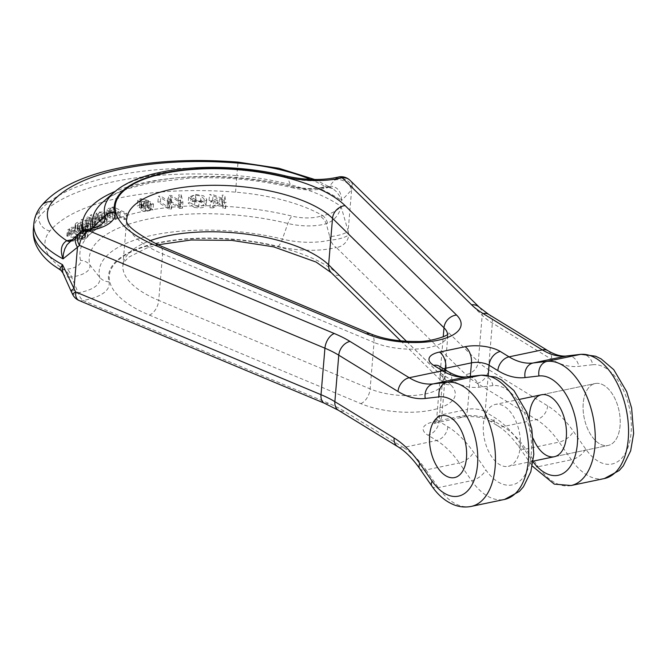 <?xml version="1.0" encoding="UTF-8"?>
<svg xmlns="http://www.w3.org/2000/svg" width="667" height="667" viewBox="0 0 667 667"><rect width="100%" height="100%" fill="white"/><g stroke="black" fill="none" stroke-linecap="round" stroke-linejoin="round"><path stroke-width="0.5" stroke-dasharray="3.33 2.5" d="M182.933 202.393L180.19 202.585L170.452 196.373L172.011 203.152L169.451 203.335L158.387 196.256L160.855 196.09L169.877 202.209L168.167 195.581L171.177 195.373L180.699 201.451L178.681 194.847L181.141 194.672L182.933 202.393L182.45 208.204L180.649 200.484L181.141 194.672M126.722 213.232L125.037 213.748L120.16 211.439L120.052 212.231L116.15 213.24L112.781 212.881L107.612 210.48L107.262 209.213L108.804 208.237L113.265 208.179L111.722 207.454L113.407 206.937L126.722 213.232L126.23 219.043L112.915 212.748L113.407 206.937M107.17 209.538L106.678 215.349L107.17 209.538M120.16 211.439L119.56 218.042L120.16 211.439M195.764 194.414L203.402 195.714L206.72 199.25L206.378 200.142C204.502 201.993 200.667 202.493 194.864 201.642L188.636 197.215L195.764 194.414L195.281 200.225L188.144 203.026L194.372 207.454L194.864 201.642M100.7 219.643L99.266 220.368L88.978 218.151L96.365 221.836L94.947 222.553L81.091 219.918L82.466 219.226L93.005 221.327L85.626 217.625L87.018 216.917L97.64 219.193L90.203 215.308L91.562 214.616L100.7 219.643L100.217 225.454L91.079 220.427L91.562 214.616M102.46 216.008L106.795 215.858L107.862 214.924L106.27 213.473L99.591 216.066L96.165 213.473L95.715 219.626L96.198 213.824L97.682 212.106L105.069 211.964L110.18 215.041L105.061 217.159L101.267 216.708L102.46 216.008L101.976 221.819L100.775 222.52L101.267 216.708M219.902 198.674L223.061 199.933L223.528 202.551L226.055 202.66L224.721 195.206L222.186 195.097L222.836 198.683L213.098 194.697L209.546 194.539L218.117 197.966L210.489 201.976L213.615 202.118L219.902 198.674L219.418 204.486L213.123 207.929L213.615 202.118M86.143 228.981L82.966 229.34L79.115 230.957L77.297 230.182L77.839 229.206L81.682 228.756L82.425 227.931L77.639 227.956L75.746 228.814L74.804 229.807L75.004 230.574C74.229 230.965 82.733 232.966 83.967 233.492L85.343 234.142L86.435 233.417L85.243 232.741C88.836 232.274 90.387 231.474 89.903 230.34L90.395 224.529C90.879 225.663 89.32 226.463 85.726 226.93L86.918 227.605L85.835 228.331L84.459 227.68C83.225 227.155 74.721 225.154 75.488 224.762L75.296 223.995L76.23 223.003L78.122 222.144L82.908 222.119L82.166 222.945L78.322 223.395L77.781 224.37L79.606 225.146L83.45 223.528L86.627 223.17L90.395 224.529L90.02 230.757L86.143 228.981L86.627 223.17M77.731 224.129L77.297 230.182L77.731 224.129M75.488 224.762L75.004 230.574L75.488 224.762M85.393 229.581L87.977 230.782L87.644 237.169L84.909 235.393L85.393 229.581L84.876 230.448L85.926 231.266L85.434 237.077L81.574 238.411L82.058 232.6L85.926 231.266M81.574 238.411L78.923 237.869L82.425 236.235L74.12 233.033L70.985 233.15L68.993 233.967L69.351 235.668L67.726 235.293L66.842 236.076L82.291 239.361L85.034 239.128L87.494 236.593L87.977 230.782L85.526 233.317L82.783 233.55L67.325 230.265L68.209 229.481L69.843 229.857L69.485 228.156L71.477 227.339L74.604 227.222L82.908 230.423L79.415 232.058L82.058 232.6M69.126 228.781L68.634 234.592L69.126 228.781M147.307 201.459L150.342 201.759L153.51 204.085L145.631 205.795C142.83 205.219 141.387 204.369 141.296 203.235L142.521 202.201L139.995 201.943L137.685 200.258L140.729 198.683L148.433 200.534L147.307 201.459L146.815 207.27L147.941 206.345L140.245 204.494L140.729 198.683M141.287 203.302L140.804 209.113L141.287 203.302M520.235 446.673A31.632 17.792 -101.8 0 0 495.339 404.419A31.632 17.792 -101.8 0 0 484.409 439.028A31.632 17.792 -101.8 0 0 508.296 466.341A31.632 17.792 -101.8 0 0 520.235 446.673M533.383 438.886A31.632 17.792 78.2 0 1 529.331 419.518M604.085 385.443A31.632 17.792 -101.8 0 0 595.172 383.533A31.632 17.792 -101.8 0 0 584.234 418.142A31.632 17.792 -101.8 0 0 608.129 445.456A31.632 17.792 -101.8 0 0 620.11 418.434A31.632 17.792 -101.8 0 0 604.085 385.443A31.632 17.792 -101.8 0 0 595.172 383.533A31.632 17.792 -101.8 0 0 584.234 418.142A31.632 17.792 -101.8 0 0 608.129 445.456A31.632 17.792 -101.8 0 0 620.11 418.434A31.632 17.792 -101.8 0 0 604.085 385.443M320.035 216.333A25.73 9.972 -175.2 0 1 292.129 216.158A151.392 58.671 4.8 0 0 80.532 260.43A25.73 9.972 -175.2 0 1 67.242 269.218L64.332 269.768A113.865 44.122 -175.2 0 1 49.933 230.99A189.77 73.537 -175.2 0 1 235.559 192.154A113.865 44.122 -175.2 0 1 322.795 215.691L320.035 216.333A12.648 8.221 73.7 0 1 326.271 223.703L329.69 236.502A12.648 3.277 168 0 0 348.141 231.241L341.054 206.42C337.202 210.739 331.115 213.824 322.795 215.691A12.648 6.612 79.9 0 1 327.605 223.195C334.951 219.86 339.428 214.265 341.054 206.42A126.513 49.024 4.8 0 0 236.852 175.638L237.344 169.827A202.426 78.439 4.8 0 0 39.336 211.256A126.513 49.024 4.8 0 0 33.842 223.703M310.463 179.398A113.865 44.122 -175.2 0 1 325.238 186.635L322.478 187.277A12.648 8.221 -106.3 0 0 326.98 187.802A12.648 8.221 -106.3 0 0 329.406 186.351L334.417 180.215A12.648 10.655 -144 0 1 351.609 189.903L341.537 200.609L339.645 196.098L336.543 191.771L332.575 188.478L329.048 186.935L325.238 186.635A12.648 6.612 -100.1 0 0 328.431 187.469A12.648 6.612 -100.1 0 0 330.715 186.118C337.719 186.868 341.329 191.696 341.537 200.609A126.513 49.024 4.8 0 0 237.344 169.827L238.044 162.114M329.69 236.502L330.532 239.995A12.648 3.26 168 0 0 348.883 234.767L348.141 231.241L351.609 189.903L352.785 188.277A12.648 10.647 -144.2 0 0 335.693 178.564A46.415 17.984 -175.2 0 1 287.544 177.664A130.707 50.65 4.8 0 0 114.207 192.271M445.706 370.118L441.963 414.707A12.648 4.902 4.8 0 0 436.718 418.159A12.648 4.902 4.8 0 0 439.086 421.361L442.988 374.871L451.759 380.248A107.537 60.489 78.2 0 0 478.998 387.219L492.905 385.609A50.609 28.464 78.2 0 1 531.291 453.452A50.609 28.464 78.2 0 1 485.826 469.876L473.545 452.218A107.537 60.489 -101.8 0 0 447.857 426.738L439.086 421.361A12.648 9.238 -58.5 0 1 427.872 435.126L436.635 440.503L403.36 447.465L344.13 411.147A107.537 41.671 4.8 0 0 328.439 403.243L83.033 300.483A56.103 21.744 4.8 0 0 108.971 281.799A121.019 46.898 -175.2 0 1 278.114 246.406A56.103 21.744 4.8 0 0 336.31 247.499A12.648 7.687 -103.9 0 1 330.532 239.995A46.415 17.984 -175.2 0 1 282.391 239.094A130.707 50.65 4.8 0 0 99.7 277.314A46.415 17.984 -175.2 0 1 78.239 292.78L71.502 277.005A35.418 13.724 4.8 0 0 89.803 264.907A141.704 54.911 -175.2 0 1 287.852 223.47A35.418 13.724 4.8 0 0 326.271 223.703L327.605 223.195M62.915 272.978L64.474 275.413L66.908 276.922L69.968 277.097A12.648 7.604 76.4 0 0 64.332 269.768L60.455 270.035M79.123 300.534A12.648 7.47 112.7 0 0 83.033 300.483A12.648 6.52 -99.8 0 1 78.239 292.78A12.648 1.226 -25.7 0 1 72.611 294.355M69.968 277.097L71.502 277.005A12.648 5.895 82 0 0 67.242 269.218M71.01 291.037A12.648 1.242 154.2 0 0 76.738 289.42M334.417 180.215L335.693 178.564A12.648 7.687 76.1 0 1 338.144 177.105M70.744 240.812A12.648 5.895 -98 0 0 72.411 241.07C78.689 240.545 84.692 238.169 90.404 233.95L101.542 224.27A46.415 17.984 -175.2 0 1 83.4 231.349L74.637 239.653A35.418 13.724 4.8 0 0 90.404 233.95A35.418 13.724 4.8 0 0 93.063 228.222M286.001 176.013A12.648 4.394 103.7 0 1 287.544 177.664L290.987 186.118A35.418 13.724 4.8 0 0 329.406 186.351L330.715 186.118M85.751 229.907A12.648 6.52 80.2 0 0 83.4 231.349A12.648 8.613 48.4 0 0 79.506 232.916M77.347 234.834A12.648 8.613 -131.5 0 1 81.466 233.142M69.026 242.413L74.637 239.653A12.648 5.895 -98 0 1 72.411 241.07L69.001 242.454M70.002 241.496A12.648 7.604 -103.6 0 0 70.719 241.387A12.648 7.604 -103.6 0 0 73.078 240.02M81.015 231.491L84.751 229.973L87.635 230.532L85.576 231.908L81.015 231.491L81.499 225.679L86.06 226.096L88.119 224.721L85.243 224.162L81.499 225.679M81.666 231.666L82.158 225.855M83.45 230.499L83.942 224.687M84.751 229.973L85.243 224.162M85.76 229.848L86.251 224.037M87.635 230.532L88.119 224.721L87.635 225.488L87.152 231.299L87.635 230.532M85.576 231.908L86.06 226.096M83.608 232.033L84.092 226.221M85.243 232.741L85.726 226.93M86.435 233.417L86.918 227.605M82.966 229.34L83.45 223.528M81.724 229.89L82.216 224.079M79.115 230.957L79.606 225.146M77.839 229.206L78.322 223.395M79.431 228.623L79.915 222.811M81.682 228.756L82.166 222.945M82.425 227.931L82.908 222.119M77.639 227.956L78.122 222.144M75.746 228.814L76.23 223.003M83.967 233.492L84.459 227.68M85.343 234.142L85.835 228.331M213.123 207.929L209.997 207.787L217.634 203.777L209.054 200.35L212.606 200.509L222.344 204.494L221.702 200.909L224.229 201.017L225.571 208.471L223.036 208.354L222.57 205.744L223.061 199.933M223.036 208.354L223.528 202.551M222.57 205.744L219.418 204.486M209.997 207.787L210.489 201.976M217.634 203.777L218.117 197.966M209.054 200.35L209.546 194.539M212.606 200.509L213.098 194.697M222.344 204.494L222.836 198.683M221.702 200.909L222.186 195.097M224.229 201.017L224.721 195.206M225.571 208.471L226.055 202.66M104.144 218.626L98.974 220.635L97.824 219.693L98.833 218.576L101.384 218.167L104.144 218.626L104.636 212.815L101.876 212.356L99.325 212.765L98.307 213.89L99.458 214.824L104.636 212.815M101.384 218.167L101.876 212.356M98.974 220.635L99.458 214.824M97.824 219.693L98.291 213.682L97.824 219.693M98.833 218.576L99.325 212.765M100.775 222.52L104.569 222.97L109.696 220.852L104.577 217.775L97.19 217.917L95.715 219.626L99.108 221.878L105.786 219.285L107.379 220.735L106.303 221.669L104.394 222.053L104.886 216.241M104.394 222.053L101.976 221.819M97.19 217.917L97.682 212.106M99.108 221.878L99.591 216.066M105.786 219.285L106.27 213.473M106.303 221.669L106.795 215.858M91.079 220.427L89.712 221.119L97.149 224.996L86.527 222.728L85.143 223.437L92.513 227.139L81.974 225.037L80.607 225.729L94.456 228.364L95.873 227.647L88.494 223.962L98.774 226.18L99.266 220.368M98.774 226.18L100.217 225.454M89.712 221.119L90.203 215.308M95.139 224.004L95.623 218.192M97.149 224.996L97.64 219.193M94.447 224.404L94.931 218.593M86.527 222.728L87.018 216.917M85.143 223.437L85.626 217.625M90.762 226.271L91.246 220.46M92.513 227.139L93.005 221.327M81.974 225.037L82.466 219.226M80.607 225.729L81.091 219.918M94.456 228.364L94.947 222.553M95.873 227.647L96.365 221.836M90.245 224.821L90.729 219.009M88.494 223.962L88.978 218.151M79.798 235.476L80.29 229.665L73.47 228.097L71.161 229.106L70.669 234.917L71.394 228.681C71.177 230.157 73.503 231.057 78.356 231.382L80.415 230.774L79.923 236.585L77.872 237.194C73.011 236.868 70.694 235.968 70.91 234.492L72.986 233.909L79.798 235.476L79.923 236.585L79.798 235.476M84.909 235.393L84.392 236.26L84.876 230.448M84.392 236.26L85.434 237.077M78.923 237.869L79.415 232.058M74.12 233.033L74.604 227.222M70.985 233.15L71.477 227.339M69.351 235.668L69.843 229.857M67.726 235.293L68.209 229.481M66.842 236.076L67.325 230.265M82.291 239.361L82.783 233.55M198.666 207.028L190.654 203.143L192.58 201.467L195.689 201.075L200.5 201.767L203.76 205.027L198.666 207.028L199.15 201.217L204.244 199.216L200.992 195.956L196.181 195.264L193.063 195.656L191.137 197.332L199.15 201.217M192.58 201.467L193.063 195.656M195.689 201.075L196.181 195.264M194.372 207.454C200.175 208.304 204.019 207.804 205.895 205.953L206.236 205.061L202.91 201.526L195.281 200.225M148.733 210.822L143.055 209.138L145.072 208.054L147.957 208.079L150.734 209.671L151.217 203.86L148.449 202.268L145.556 202.243L143.538 203.327L149.216 205.011L151.217 203.86L150.242 210.38L148.733 210.822L149.216 205.011M147.957 208.079L148.449 202.268M150.734 209.671L150.242 210.38L150.734 209.671M145.072 208.054L145.556 202.243M143.914 207.262L141.504 207.304L139.653 205.903L143.713 205.269L145.74 206.395L143.914 207.262L144.405 201.451L146.231 200.584L144.197 199.458L141.779 199.483L140.003 200.383L139.52 206.195L140.145 200.092L141.996 201.492L144.405 201.451M143.713 205.269L144.197 199.458M141.504 207.304L141.996 201.492M141.287 205.294L141.779 199.483M140.245 204.494L137.202 206.07L139.503 207.754L142.038 208.012L140.812 209.046C140.904 210.18 142.346 211.03 145.139 211.606L153.026 209.897L149.85 207.57L150.342 201.759M149.85 207.57L146.815 207.27M139.503 207.754L139.995 201.943M142.038 208.012L142.521 202.201M145.139 211.606L145.631 205.795M116.967 217.967L114.265 218.134L109.021 215.508L109.972 214.707L112.715 214.582L117.959 217.159L116.967 217.967L117.45 212.156L118.451 211.347L113.198 208.771L110.455 208.896L109.505 209.696L114.749 212.323L117.45 212.156M112.715 214.582L113.198 208.771M114.265 218.134L114.749 212.323M109.972 214.707L110.455 208.896M112.915 212.748L111.239 213.257L112.773 213.99L108.312 214.049L106.778 215.024L107.129 216.291L112.298 218.693L115.666 219.051L119.56 218.042L119.668 217.25L124.554 219.56L125.037 213.748M124.554 219.56L126.23 219.043M111.239 213.257L111.722 207.454M112.773 213.99L113.265 208.179M110.33 213.765L110.822 207.954M108.312 214.049L108.804 208.237M107.129 216.291L107.612 210.48M112.298 218.693L112.781 212.881M115.666 219.051L116.15 213.24M180.649 200.484L178.189 200.659L180.215 207.262L170.685 201.184L167.675 201.392L169.393 208.021L160.363 201.901L157.896 202.068L168.959 209.146L171.519 208.963L169.96 202.176L179.706 208.396L180.19 202.585M179.706 208.396L182.45 208.204M178.189 200.659L178.681 194.847M180.215 207.262L180.699 201.451M178.222 205.986L178.706 200.175M170.685 201.184L171.177 195.373M167.675 201.392L168.167 195.581M168.509 205.311L168.993 199.5M169.393 208.021L169.877 202.209M167.142 206.487L167.625 200.675M160.363 201.901L160.855 196.09M157.896 202.068L158.387 196.256M168.959 209.146L169.451 203.335M171.519 208.963L172.011 203.152M169.96 202.176L170.452 196.373M171.319 203.043L171.811 197.232M235.559 192.154L236.852 175.638A202.426 78.439 4.8 0 0 38.853 217.067L39.336 211.256A12.648 11.256 -140.1 0 1 41.688 205.444M488.227 375.221L485.159 411.722L493.93 417.1A107.537 60.489 78.2 0 1 519.618 442.58L531.899 460.238A50.609 28.464 -101.8 0 0 533.05 461.831M581.04 354.302A12.648 10.447 -96.6 0 1 592.73 364.724L578.831 366.333A107.537 60.489 78.2 0 1 551.584 359.363L492.354 323.053A94.889 36.768 -175.2 0 1 482.183 315.299L352.785 188.277A12.648 10.564 -45.5 0 0 350.058 180.357M592.73 364.724A50.609 28.464 78.2 0 1 631.115 432.566A50.609 28.464 78.2 0 1 585.659 448.991L573.37 431.332A107.537 60.489 -101.8 0 0 547.682 405.853L488.452 369.543L492.354 323.053A12.648 9.238 -58.5 0 0 488.728 314.407M479.448 307.387A12.648 10.564 -45.5 0 1 482.183 315.299L478.281 361.789L348.883 234.767A12.648 10.564 134.5 0 1 336.31 247.499L465.708 374.52A107.537 41.671 4.8 0 0 477.238 383.3L536.468 419.618L503.193 426.58L494.422 421.202A25.304 9.805 -175.2 0 0 459.213 416.458L433.617 421.811A25.304 9.805 -175.2 0 0 427.872 435.126M450.709 384.784L339.245 275.354A120.193 46.573 4.8 0 0 159.096 242.98A120.193 46.573 4.8 0 0 149.358 315.082L360.764 403.602A56.928 22.061 4.8 0 0 431.682 410.097A56.928 22.061 4.8 0 0 450.709 384.784A12.648 10.564 -45.5 0 1 442.821 382.191A12.648 10.564 -45.5 0 1 440.087 374.27L443.238 336.81M406.511 341.312L440.087 374.27A44.28 17.159 -175.2 0 1 443.63 381.858A44.28 17.159 -175.2 0 1 416.908 395.206A44.28 17.159 -175.2 0 1 370.127 388.903L374.037 342.421L162.623 253.902A107.537 41.671 -175.2 0 1 126.797 218.784L122.895 265.266A107.537 41.671 -175.2 0 1 149.633 240.895M447.54 334.334A44.28 17.159 -175.2 0 1 447.532 335.368A44.28 17.159 -175.2 0 1 420.81 348.724A44.28 17.159 -175.2 0 1 374.037 342.421A12.648 7.47 112.7 0 0 370.527 333.817M360.764 403.602A12.648 7.47 -67.3 0 0 370.127 388.903L158.721 300.383L162.623 253.902A12.648 7.47 112.7 0 0 159.121 245.298M459.213 416.458A12.648 7.12 78.2 0 0 462.781 417.217C472.62 415.799 481.291 416.85 488.786 420.368A12.648 9.238 121.5 0 1 485.159 411.722A12.648 4.902 4.8 0 0 467.559 409.346A12.648 7.12 78.2 0 1 462.781 417.217L437.185 422.57A12.648 7.12 78.2 0 0 441.963 414.707L467.559 409.346L470.318 376.446M49.933 230.99A12.648 11.256 39.9 0 1 38.853 217.067A126.513 49.024 4.8 0 0 33.35 229.515M149.358 315.082A12.648 7.47 -67.3 0 0 158.721 300.383A107.537 41.671 -175.2 0 1 122.895 265.266L124.045 262.114L128.639 257.229L146.84 248.024L157.954 244.806M571.085 485.518A63.257 35.584 78.2 0 1 538.144 466.725L571.419 459.763A63.257 35.584 -101.8 0 0 604.36 478.556M532.283 466.075L531.757 465.324A12.648 6.303 -34.8 0 0 538.144 466.725L525.854 449.058L559.129 442.096L571.419 459.763A12.648 6.303 145.2 0 0 585.659 448.991M471.261 506.403A63.257 35.584 78.2 0 1 438.311 487.61L426.03 469.943L459.305 462.981L471.594 480.649A63.257 35.584 -101.8 0 0 504.535 499.441M431.924 486.21A12.648 6.303 -34.8 0 0 438.311 487.61L471.594 480.649A12.648 6.303 -34.8 0 0 485.826 469.876M477.238 383.3A12.648 9.238 121.5 0 0 488.452 369.543A94.889 36.768 -175.2 0 1 478.281 361.789A12.648 10.564 134.5 0 1 465.708 374.52M419.643 468.542A12.648 6.303 -34.8 0 0 426.03 469.943A94.889 53.368 -101.8 0 0 403.36 447.465A12.648 9.238 -58.5 0 1 397.724 446.623M447.857 426.738A12.648 9.238 -58.5 0 1 436.635 440.503A94.889 53.368 78.2 0 1 459.305 462.981A12.648 6.303 -34.8 0 0 473.545 452.218M547.682 405.853A12.648 9.238 121.5 0 1 536.468 419.618A94.889 53.368 78.2 0 1 559.129 442.096A12.648 6.303 145.2 0 0 573.37 431.332M531.899 460.238A12.648 6.303 -34.8 0 0 531.757 465.324L519.468 447.657A12.648 6.303 -34.8 0 0 525.854 449.058A94.889 53.368 -101.8 0 0 503.193 426.58A12.648 9.238 -58.5 0 1 497.557 425.738A12.648 9.238 -58.5 0 1 493.93 417.1M108.971 281.799A12.648 11.564 166.5 0 1 99.7 277.314L89.803 264.907A12.648 11.564 -13.5 0 0 80.532 260.43M278.114 246.406A12.648 4.394 -76.3 0 0 282.391 239.094L287.852 223.47A12.648 4.394 103.7 0 1 292.129 216.158M492.905 385.609A12.648 10.447 83.4 0 0 481.215 375.188M443.647 368.851A12.648 4.902 4.8 0 0 440.62 371.677A12.648 4.902 4.8 0 0 442.988 374.871A12.648 9.238 121.5 0 0 439.361 366.233M438.861 365.883C439.445 365.591 440.037 367.525 440.62 371.677L436.718 418.159C435.451 422.153 434.551 423.954 434.017 423.578L437.185 422.57A12.648 7.12 78.2 0 1 433.617 421.811M494.422 421.202A12.648 9.238 121.5 0 1 488.786 420.368L497.557 425.738C505.052 430.29 512.356 437.602 519.468 447.657A12.648 6.303 -34.8 0 1 519.618 442.58M339.245 275.354A12.648 10.564 -45.5 0 1 331.357 272.761M344.13 411.147A12.648 9.238 -58.5 0 1 338.494 410.313M328.439 403.243A12.648 7.47 -67.3 0 1 324.529 403.285M322.478 187.277A25.73 9.972 -175.2 0 1 294.572 187.102A12.648 4.394 -76.3 0 1 292.538 187.769C258.704 179.681 224.17 176.488 188.919 178.181L151.242 182.683L129.615 188.269C117.509 192.413 108.663 196.973 103.068 201.951A141.704 54.911 -175.2 0 1 290.987 186.118A12.648 4.394 -76.3 0 0 292.538 187.769C304.752 190.604 316.233 190.612 326.997 187.794L328.439 187.469M82.833 230.782A151.392 58.671 4.8 0 0 82.975 231.374A25.73 9.972 -175.2 0 1 71.836 239.803M294.572 187.102A151.392 58.671 4.8 0 0 115.258 191.379M478.998 387.219A12.648 10.447 83.4 0 0 467.309 376.788M451.759 380.248A12.648 9.238 121.5 0 0 448.132 371.602M547.957 350.717A12.648 9.238 -58.5 0 1 551.584 359.363M567.142 355.903A12.648 10.447 -96.6 0 1 578.831 366.333M82.975 231.374A12.648 11.564 166.5 0 0 91.713 228.606M104.569 222.97L105.061 217.159M72.986 233.909L73.47 228.097M77.872 237.194L78.356 231.382M85.034 239.128L85.526 233.317M200.5 201.767L200.992 195.956M205.895 205.953L206.378 200.142M400.734 340.87L443.822 383.392L447.982 333.884M554.369 456.703L608.129 445.456L554.369 456.703M541.421 394.781L595.172 383.533L541.421 394.781M533.15 461.139L508.296 466.341M520.202 399.225L495.339 404.419M314.749 179.506L332.575 188.478M332.633 188.528L328.431 187.469M88.152 224.887L87.669 230.699M75.263 224.162L74.779 229.973M110.18 215.041L109.696 220.852M107.862 214.924L107.379 220.735M80.682 230.332L80.198 236.143M82.908 230.423L82.425 236.235M204.244 199.216L203.76 205.027M191.137 197.332L190.654 203.143M206.72 199.25L206.236 205.061M188.636 197.215L188.144 203.026M151.234 204.01L150.742 209.822M143.538 203.327L143.055 209.138M146.231 200.584L145.74 206.395M148.433 200.534L147.941 206.345M137.685 200.258L137.202 206.07M153.51 204.085L153.026 209.897M118.451 211.347L117.959 217.159M109.505 209.696L109.021 215.508M120.218 211.798L119.735 217.609"/><path stroke-width="1" d="M529.331 419.518A31.632 17.792 78.2 0 1 541.421 394.781A31.632 17.792 78.2 0 1 550.333 396.69A31.632 17.792 78.2 0 1 566.358 429.681A31.632 17.792 78.2 0 1 554.369 456.703A31.632 17.792 78.2 0 1 533.383 438.886M450.508 417.575A31.632 17.792 -101.8 0 0 441.587 415.666A31.632 17.792 -101.8 0 0 430.649 450.267A31.632 17.792 -101.8 0 0 454.544 477.589A31.632 17.792 -101.8 0 0 466.483 457.921A31.632 17.792 -101.8 0 0 450.508 417.575A31.632 17.792 -101.8 0 0 441.587 415.666A31.632 17.792 -101.8 0 0 430.649 450.267A31.632 17.792 -101.8 0 0 454.544 477.589A31.632 17.792 -101.8 0 0 466.525 450.567A31.632 17.792 -101.8 0 0 450.508 417.575M60.455 270.035L53.318 265.199C45.815 259.68 40.245 253.327 36.61 246.14C34.017 240.87 32.933 235.334 33.35 229.515A126.513 49.024 4.8 0 0 62.54 264.691L74.004 288.594A12.648 1.242 154.2 0 0 71.01 291.029L62.948 273.053L59.83 268.801L62.54 264.691L62.139 268.793L62.948 273.053M71.836 239.803A25.73 9.972 -175.2 0 1 69.676 240.162L66.767 240.712C61.172 244.239 59.922 250.3 63.031 258.879L77.48 247.257A12.648 8.613 -131.5 0 1 77.347 234.834M79.365 233.05A12.648 8.613 48.4 0 0 79.523 245.448L77.48 247.257L74.004 288.594L75.613 291.938A12.648 7.47 112.7 0 0 79.123 300.534A12.648 12.648 0 0 1 72.611 294.347A12.648 1.226 -25.7 0 1 75.613 291.938L321.019 394.689L324.929 348.199A94.889 36.768 -175.2 0 1 338.769 355.186L397.999 391.496A107.537 60.489 -101.8 0 0 425.246 398.466L439.153 396.857A50.609 28.464 -101.8 0 1 477.53 464.691A50.609 28.464 -101.8 0 1 432.074 481.124L419.785 463.465A107.537 60.489 78.2 0 0 394.097 437.986L334.867 401.667L338.769 355.186A12.648 9.238 121.5 0 1 349.992 341.421A107.537 41.671 4.8 0 0 334.292 333.508L88.886 230.749A56.103 21.744 4.8 0 0 114.824 212.064A121.019 46.898 -175.2 0 1 283.967 176.68A56.103 21.744 4.8 0 0 342.171 177.764L471.561 304.786A107.537 41.671 4.8 0 0 483.091 313.573L542.321 349.883L509.046 356.845L500.283 351.467A25.304 9.805 -175.2 0 0 465.066 346.723L439.47 352.076A25.304 9.805 -175.2 0 0 433.725 365.391L442.496 370.769L409.221 377.73L349.992 341.421M33.35 229.515L33.842 223.703A126.513 49.024 4.8 0 0 63.031 258.879L63.373 254.027L64.799 248.891L67.05 244.714L79.506 232.916A12.648 12.648 0 0 1 85.751 229.907A12.648 6.52 80.2 0 1 88.886 230.749A12.648 7.47 -67.3 0 0 79.523 245.448L324.929 348.199A12.648 7.47 112.7 0 1 334.292 333.508M69.676 240.162A12.648 5.895 -98 0 0 70.744 240.812M310.463 179.398A113.865 44.122 -175.2 0 0 237.994 163.098A189.77 73.537 -175.2 0 0 52.368 201.934A113.865 44.122 -175.2 0 0 66.767 240.712A12.648 7.604 -103.6 0 0 70.002 241.496M533.05 461.831A50.609 28.464 -101.8 0 0 577.447 442.755A50.609 28.464 -101.8 0 0 538.978 375.971L525.071 377.58A107.537 60.489 -101.8 0 1 497.832 370.61L489.069 365.233L488.227 375.221M149.633 240.895A107.537 41.671 -175.2 0 1 328.623 264.841L332.525 218.351L443.989 327.78A44.28 17.159 -175.2 0 1 447.54 334.334M400.734 340.87L331.357 272.761A12.648 10.564 -45.5 0 1 328.623 264.841L406.511 341.312M443.238 336.81L443.989 327.78A12.648 10.564 134.5 0 1 456.562 315.049L345.097 205.619A120.193 46.573 4.8 0 0 164.949 173.253A120.193 46.573 4.8 0 0 155.211 245.348L366.617 333.867A56.928 22.061 4.8 0 0 437.535 340.362A56.928 22.061 4.8 0 0 456.562 315.049M470.318 376.446L471.461 362.856A12.648 7.12 -101.8 0 0 465.066 346.723M445.706 370.118L445.864 368.217L471.461 362.856A12.648 4.902 4.8 0 1 489.069 365.233A12.648 9.238 -58.5 0 1 500.283 351.467M155.211 245.348A12.648 7.47 112.7 0 1 159.121 245.298C135.001 232.941 124.229 224.104 126.797 218.784A107.537 41.671 -175.2 0 1 214.132 185.293A107.537 41.671 -175.2 0 1 332.525 218.351A12.648 10.564 134.5 0 1 345.097 205.619M604.36 478.556A63.257 35.584 -101.8 0 0 626.555 410.947A63.257 35.584 -101.8 0 0 580.265 354.427A12.648 10.447 -96.6 0 1 581.04 354.302L595.506 356.195L601.067 358.846L613.757 369.685L626.638 391.554L631.624 408.062L633.65 433.408L630.665 450.825L623.27 465.916L619.209 470.535L604.36 478.556L571.085 485.518L554.244 484.117L532.283 466.075M571.085 485.518A63.257 35.584 78.2 0 0 593.28 417.909A63.257 35.584 78.2 0 0 546.99 361.389L580.265 354.427L566.358 356.036A12.648 10.447 -96.6 0 1 567.142 355.903L581.04 354.302M504.535 499.441A63.257 35.584 -101.8 0 0 526.73 431.832A63.257 35.584 -101.8 0 0 480.432 375.313L447.157 382.274A63.257 35.584 78.2 0 1 493.455 438.794A63.257 35.584 78.2 0 1 471.261 506.403L504.535 499.441L519.385 491.421L523.437 486.802L530.832 471.711L533.817 454.294L531.791 428.948L526.813 412.439L513.923 390.57L501.234 379.731L495.673 377.08L481.215 375.188A12.648 10.447 83.4 0 0 480.432 375.313L466.533 376.922L433.258 383.884A94.889 53.368 78.2 0 1 409.221 377.73A12.648 9.238 121.5 0 0 397.999 391.496M321.019 394.689A94.889 36.768 -175.2 0 1 334.867 401.667A12.648 9.238 -58.5 0 0 338.494 410.313L324.529 403.285A12.648 7.47 -67.3 0 1 321.019 394.689M439.47 352.076A12.648 7.12 -101.8 0 1 445.864 368.217A12.648 4.902 4.8 0 0 443.647 368.851M483.091 313.573A12.648 9.238 -58.5 0 1 488.728 314.407L547.957 350.717A12.648 9.238 -58.5 0 0 542.321 349.883A94.889 53.368 -101.8 0 0 566.358 356.036L533.083 362.998L546.99 361.389A12.648 10.447 83.4 0 0 538.978 375.971M425.246 398.466A12.648 10.447 83.4 0 1 433.258 383.884L447.157 382.274A12.648 10.447 83.4 0 0 439.153 396.857M471.261 506.403C465.558 507.529 459.947 507.062 454.41 505.002C445.623 501.526 438.127 495.256 431.924 486.21A12.648 6.303 -34.8 0 1 432.074 481.124M431.924 486.21L419.643 468.542A12.648 6.303 -34.8 0 1 419.785 463.465M419.643 468.542C412.531 458.487 405.228 451.175 397.724 446.623A12.648 9.238 -58.5 0 1 394.097 437.986M467.309 376.788C461.789 377.589 455.403 375.863 448.132 371.602A12.648 9.238 121.5 0 0 442.496 370.769A94.889 53.368 -101.8 0 0 466.533 376.922A12.648 10.447 83.4 0 1 467.309 376.788L481.215 375.188M525.071 377.58A12.648 10.447 83.4 0 1 533.083 362.998A94.889 53.368 78.2 0 1 509.046 356.845A12.648 9.238 121.5 0 0 497.832 370.61M114.824 212.064A12.648 11.564 -13.5 0 0 104.861 215.883L92.938 227.547A141.704 54.911 -175.2 0 1 103.068 201.951L114.207 192.271A130.707 50.65 4.8 0 0 104.861 215.883A46.415 17.984 -175.2 0 1 101.542 224.27C101.009 225.696 95.748 227.572 85.751 229.907M93.063 228.222A35.418 13.724 4.8 0 0 92.938 227.547A12.648 11.564 166.5 0 1 91.713 228.606M115.258 191.379A151.392 58.671 4.8 0 0 82.833 230.782M448.132 371.602L439.361 366.233A12.648 9.238 121.5 0 0 433.725 365.391M159.121 245.298L370.527 333.817A12.648 7.47 112.7 0 0 366.617 333.867M471.561 304.786A12.648 10.564 -45.5 0 1 479.448 307.387L488.728 314.407M350.058 180.357A12.648 12.648 0 0 0 338.144 177.105A12.648 7.687 76.1 0 1 342.171 177.764A12.648 10.564 -45.5 0 1 350.058 180.357L479.448 307.387M52.368 201.934A12.648 11.256 -140.1 0 0 41.688 205.444C37.152 210.764 34.542 216.85 33.842 223.703M237.994 163.098L238.044 162.114L278.898 168.284L314.749 179.506M338.144 177.105C322.469 180.624 305.086 180.257 286.001 176.013A12.648 4.394 103.7 0 0 283.967 176.68M331.357 272.761L316.116 262.064L273.587 246.823L231.666 240.362L191.121 239.987L157.954 244.806M397.724 446.623L338.494 410.313M324.529 403.285L79.123 300.534M72.611 294.347L71.002 291.029M370.527 333.817C383.675 339.103 399.058 341.646 416.667 341.471C429.498 342.171 448.382 335.809 447.982 333.884M547.957 350.717C555.227 354.977 561.622 356.703 567.142 355.903M41.688 205.444C47.757 198.299 55.644 192.046 65.349 186.702C77.697 179.882 92.488 174.354 109.721 170.127C147.59 161.089 190.362 158.412 238.044 162.114M286.001 176.013C223.045 160.48 143.705 165.791 114.207 192.271M533.15 461.139L554.369 456.703M520.202 399.225L541.421 394.781"/></g></svg>
